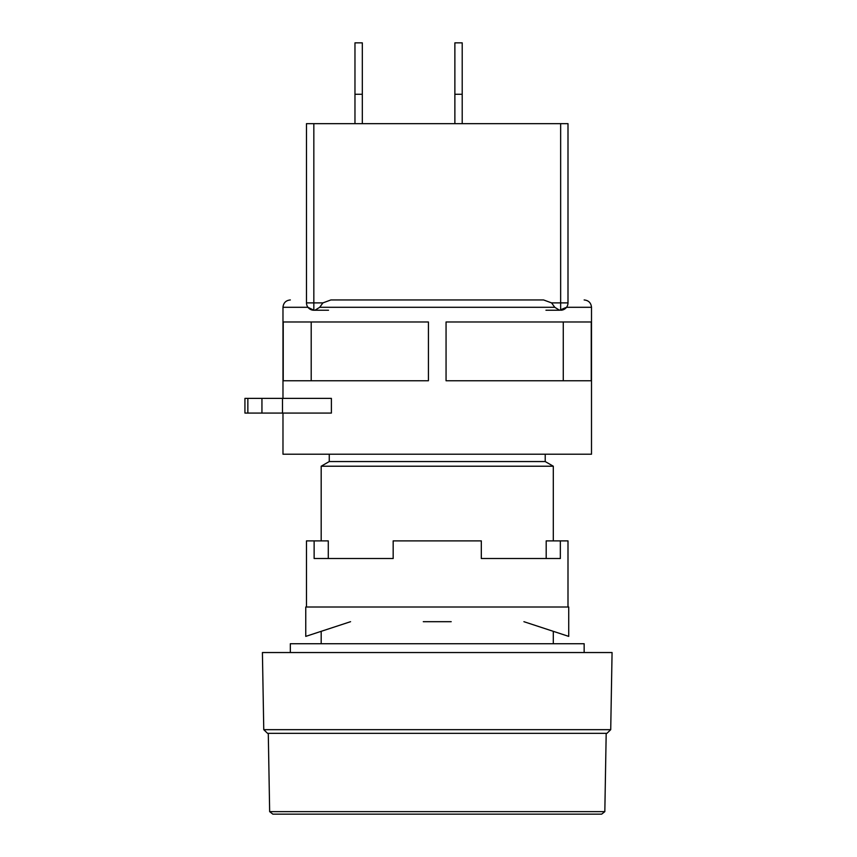 <?xml version="1.0" encoding="UTF-8"?>
<svg xmlns="http://www.w3.org/2000/svg" width="857" height="857" viewBox="0 0 857 857"><rect width="100%" height="100%" fill="white"/><g stroke="black" fill="none" stroke-linecap="round" stroke-linejoin="round"><path stroke-width="1.29" d="M604.828 811.643L601.657 814.15L272.826 814.15L269.655 811.643L604.828 811.643L606.188 733.346M610.72 729.671L606.917 733.346L267.566 733.346L263.763 729.671L610.72 729.671L612.069 652.541L262.413 652.541L263.763 729.671M290.33 652.541L290.33 643.725L584.153 643.725L584.153 652.541M329.259 454.21L329.259 461.559L321.182 466.219L553.301 466.219L553.301 540.885M321.182 466.219L321.182 540.885M321.182 631.33L321.182 643.725M553.301 631.33L553.301 643.725M329.259 461.559L545.223 461.559L553.301 466.219M545.223 454.21L545.223 461.559M299.704 413.074L331.391 413.074L331.391 398.387L299.704 398.387M446.058 380.754L591.244 380.754L591.244 321.986L446.058 321.986L446.058 380.754M283.228 380.754L428.425 380.754L428.425 321.986L283.228 321.986L283.228 380.754M282.981 398.387L282.981 307.299L307.952 307.299L313.833 310.234L328.52 310.234L314.947 310.234L319.704 307.299L554.779 307.299L559.535 310.234L566.52 307.299L591.501 307.299L591.501 454.21L282.981 454.21L282.981 413.074M559.535 310.234L545.952 310.234L559.535 310.234M591.244 380.754L563.274 380.754L563.274 321.986M545.952 321.986L591.244 321.986M283.228 321.986L328.52 321.986M567.998 299.95C589.477 299.95 589.477 299.95 567.998 299.95M554.779 307.299L551.554 302.885L560.649 302.885L560.649 310.234A7.349 7.349 0 0 0 567.998 302.885L560.649 302.885L560.649 123.654L313.833 123.654L313.833 302.885L322.918 302.885L330.898 299.95L543.574 299.95L551.554 302.885M322.918 302.885L319.704 307.299M306.485 299.95C284.995 299.95 284.995 299.95 306.485 299.95M311.198 380.754L311.198 321.986M247.855 398.387L247.855 413.074L244.931 413.074L244.931 398.387L331.391 398.387M247.855 413.074L331.391 413.074M313.833 123.654L306.485 123.654L306.485 302.885A7.349 7.349 0 0 0 313.833 310.234L313.833 302.885L306.485 302.885A7.349 7.349 0 0 0 313.833 310.234M560.649 123.654L567.998 123.654L567.998 302.885A7.349 7.349 0 0 1 560.649 310.234M462.212 123.654L462.212 42.85L454.874 42.85L454.874 123.654M362.318 123.654L362.318 42.85L354.969 42.85L354.969 123.654M462.212 94.27L454.874 94.27M362.318 94.27L354.969 94.27M567.998 607.002L567.998 540.885L560.339 540.885L560.339 558.518L481.313 558.518L546.198 558.518L546.198 540.885L560.339 540.885M306.485 607.002L306.485 540.885L328.285 540.885L328.285 558.518L393.17 558.518L393.17 540.885L481.313 540.885L481.313 558.518M423.283 621.689L451.2 621.689M314.133 540.885L314.133 558.518L393.17 558.518M314.133 558.518L328.285 558.518M350.567 621.689L305.756 636.387L305.756 607.002L568.727 607.002L568.727 636.387L523.906 621.689M307.952 307.299L282.981 307.299C283.431 302.853 285.884 300.4 290.33 299.95M261.942 413.074L261.942 398.387M282.499 398.387L282.499 413.074M269.655 811.643L268.284 733.346M591.501 307.299C591.041 302.853 588.598 300.4 584.153 299.95"/></g></svg>
